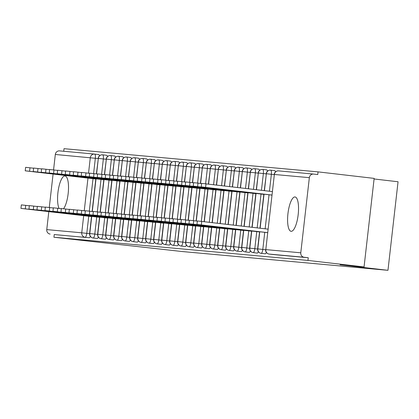 <?xml version="1.0" encoding="UTF-8"?>
<svg xmlns="http://www.w3.org/2000/svg" width="419" height="419" viewBox="0 0 419 419"><rect width="100%" height="100%" fill="white"/><g stroke="black" fill="none" stroke-linecap="round" stroke-linejoin="round"><path stroke-width="0.63" d="M291.105 231.309A17.289 5.138 96.6 0 1 291.069 231.304A17.289 5.138 96.6 0 1 287.953 213.601A17.289 5.138 96.6 0 1 295.023 196.956A17.289 5.138 96.6 0 1 295.06 196.961A17.289 5.138 96.6 0 1 298.176 214.664A17.289 5.138 96.6 0 1 291.105 231.309M59.079 208.447A17.289 5.138 96.6 0 1 58.477 188.901A17.289 5.138 96.6 0 1 64.997 175.959A17.289 5.138 96.6 0 1 65.034 175.964A17.289 5.138 96.6 0 1 68.465 189.786A17.289 5.138 96.6 0 1 63.531 208.772M318.052 171.874L317.743 174.555L313.648 174.079A4.054 3.871 95.2 0 0 309.348 177.661L300.784 252.798A4.054 3.871 95.2 0 0 304.168 257.271L308.269 257.748L307.96 260.429L364.059 266.945L374.151 178.389L318.052 171.874L64.023 148.682L63.73 151.264M374.083 178.976L398.05 181.757L387.963 270.318L181.94 251.51L53.936 237.243L54.24 234.556L89.226 237.751L54.24 234.556M50.144 234.08A4.054 3.871 -84.8 0 1 46.76 229.607L48.808 211.637M49.274 207.51L53.087 174.068M53.559 169.941L55.318 154.47A4.054 3.871 -84.8 0 1 59.618 150.892L94.422 154.066M307.96 260.429L53.936 237.243M364.059 266.945L340.06 264.756L387.963 270.318M88.535 173.209L90.305 157.664A4.054 3.871 -84.8 0 1 94.605 154.082L98.701 154.559A4.054 1.205 96.6 0 1 98.711 154.559A4.054 1.205 96.6 0 1 99.429 155.878M90.331 236.337A4.054 1.205 96.6 0 1 89.226 237.751M308.269 257.748L273.282 254.553A4.054 1.205 96.6 0 1 273.277 254.553A4.054 1.205 96.6 0 1 273.267 254.553L269.176 254.076L273.282 254.553M264.253 190.635L266.364 173.733A4.054 3.871 95.2 0 1 270.664 170.156L274.759 170.633A4.054 1.205 96.6 0 1 275.445 171.942M266.348 252.406A4.054 1.205 96.6 0 1 265.285 253.825A4.054 1.205 96.6 0 1 265.274 253.82A4.054 1.205 96.6 0 1 265.264 253.82M256.276 189.707L258.361 173.005A4.054 3.871 95.2 0 1 262.661 169.428L266.762 169.899A4.054 1.205 96.6 0 1 267.448 171.214M258.345 251.678A4.054 1.205 96.6 0 1 257.282 253.092A4.054 1.205 96.6 0 1 257.271 253.092A4.054 1.205 96.6 0 1 257.266 253.092L253.176 252.615L257.282 253.092M248.294 188.78L250.358 172.272A4.054 3.871 95.2 0 1 254.663 168.695L258.759 169.171A4.054 1.205 96.6 0 1 259.445 170.486M250.347 250.944A4.054 1.205 96.6 0 1 249.279 252.364A4.054 1.205 96.6 0 1 249.274 252.358A4.054 1.205 96.6 0 1 249.263 252.358M240.317 187.853L242.36 171.544A4.054 3.871 95.2 0 1 246.66 167.967L250.761 168.443A4.054 1.205 96.6 0 1 251.442 169.753M242.344 250.216A4.054 1.205 96.6 0 1 241.281 251.63A4.054 1.205 96.6 0 1 241.271 251.63A4.054 1.205 96.6 0 1 241.265 251.63L237.175 251.154L241.281 251.63M232.341 186.926L234.357 170.816A4.054 3.871 95.2 0 1 238.657 167.233L242.758 167.71A4.054 1.205 96.6 0 1 243.444 169.025M234.347 249.488A4.054 1.205 96.6 0 1 233.278 250.902A4.054 1.205 96.6 0 1 233.273 250.902A4.054 1.205 96.6 0 1 233.263 250.897M224.359 185.999L226.36 170.083A4.054 3.871 95.2 0 1 230.66 166.505L234.755 166.982A4.054 1.205 96.6 0 1 235.441 168.291M226.344 248.755A4.054 1.205 96.6 0 1 225.281 250.169A4.054 1.205 96.6 0 1 225.27 250.169A4.054 1.205 96.6 0 1 225.26 250.169L221.169 249.693L225.281 250.169M216.382 185.072L218.357 169.355A4.054 3.871 95.2 0 1 222.657 165.772L226.758 166.249A4.054 1.205 96.6 0 1 227.444 167.563M218.341 248.027A4.054 1.205 96.6 0 1 217.278 249.441A4.054 1.205 96.6 0 1 217.267 249.441A4.054 1.205 96.6 0 1 217.262 249.436M208.4 184.145L210.354 168.621A4.054 3.871 95.2 0 1 214.659 165.044L218.755 165.521A4.054 1.205 96.6 0 1 219.441 166.83M210.343 247.294A4.054 1.205 96.6 0 1 209.275 248.708A4.054 1.205 96.6 0 1 209.27 248.708A4.054 1.205 96.6 0 1 209.259 248.708L205.179 248.231A4.054 1.205 -83.4 0 0 205.179 248.231A4.054 1.205 -83.4 0 0 206.797 244.319L209.6 244.644M200.402 183.417L202.356 167.893A4.054 3.871 95.2 0 1 206.656 164.311L210.757 164.787A4.054 1.205 96.6 0 1 211.438 166.102M202.34 246.566A4.054 1.205 96.6 0 1 201.277 247.98A4.054 1.205 96.6 0 1 201.267 247.98A4.054 1.205 96.6 0 1 201.256 247.98M192.4 182.684L194.353 167.16A4.054 3.871 95.2 0 1 198.653 163.583L202.754 164.059A4.054 1.205 96.6 0 1 203.44 165.369M194.343 245.833A4.054 1.205 96.6 0 1 193.274 247.247A4.054 1.205 96.6 0 1 193.269 247.247A4.054 1.205 96.6 0 1 193.259 247.247L189.179 246.775A4.054 1.205 -83.4 0 0 189.179 246.775A4.054 1.205 -83.4 0 0 190.797 242.858L193.594 243.182M184.402 181.956L186.355 166.432A4.054 3.871 95.2 0 1 190.655 162.85L194.751 163.326A4.054 1.205 96.6 0 1 195.437 164.641M186.34 245.105A4.054 1.205 96.6 0 1 185.277 246.519A4.054 1.205 96.6 0 1 185.266 246.519A4.054 1.205 96.6 0 1 185.256 246.519M176.399 181.223L178.353 165.699A4.054 3.871 95.2 0 1 182.653 162.122L186.754 162.598A4.054 1.205 96.6 0 1 187.44 163.908M178.337 244.371A4.054 1.205 96.6 0 1 177.274 245.791A4.054 1.205 96.6 0 1 177.263 245.785A4.054 1.205 96.6 0 1 177.258 245.785L173.173 245.314A4.054 1.205 -83.4 0 0 174.791 241.396L177.593 241.721M168.396 180.495L170.35 164.971A4.054 3.871 95.2 0 1 174.655 161.394L178.751 161.865A4.054 1.205 96.6 0 1 179.437 163.18M170.339 243.643A4.054 1.205 96.6 0 1 169.271 245.057A4.054 1.205 96.6 0 1 169.266 245.057A4.054 1.205 96.6 0 1 169.255 245.057M160.398 179.761L162.352 164.238A4.054 3.871 95.2 0 1 166.652 160.66L170.753 161.137A4.054 1.205 96.6 0 1 171.434 162.452M162.336 242.91A4.054 1.205 96.6 0 1 161.273 244.329A4.054 1.205 96.6 0 1 161.263 244.324A4.054 1.205 96.6 0 1 161.252 244.324L157.172 243.853A4.054 1.205 -83.4 0 0 157.172 243.853A4.054 1.205 -83.4 0 0 158.791 239.935L161.593 240.26M152.396 179.033L154.349 163.51A4.054 3.871 95.2 0 1 158.649 159.932L162.75 160.409A4.054 1.205 96.6 0 1 163.436 161.718M154.333 242.182A4.054 1.205 96.6 0 1 153.27 243.596A4.054 1.205 96.6 0 1 153.265 243.596A4.054 1.205 96.6 0 1 153.254 243.596M144.398 178.305L146.351 162.782A4.054 3.871 95.2 0 1 150.651 159.199L154.747 159.676A4.054 1.205 96.6 0 1 155.433 160.99M146.336 241.454A4.054 1.205 96.6 0 1 145.273 242.868A4.054 1.205 96.6 0 1 145.262 242.868A4.054 1.205 96.6 0 1 145.252 242.863L141.172 242.392A4.054 1.205 -83.4 0 0 142.79 238.474L145.592 238.799M136.395 177.572L138.349 162.048A4.054 3.871 95.2 0 1 142.649 158.471L146.75 158.948A4.054 1.205 96.6 0 1 147.436 160.257M138.333 240.721A4.054 1.205 96.6 0 1 137.27 242.135A4.054 1.205 96.6 0 1 137.259 242.135A4.054 1.205 96.6 0 1 137.254 242.135L133.163 241.658L137.27 242.135M128.392 176.844L130.346 161.32A4.054 3.871 95.2 0 1 134.651 157.738L138.747 158.214A4.054 1.205 96.6 0 1 139.433 159.529M130.335 239.993A4.054 1.205 96.6 0 1 129.267 241.407A4.054 1.205 96.6 0 1 129.262 241.407A4.054 1.205 96.6 0 1 129.251 241.402L125.171 240.93A4.054 1.205 -83.4 0 0 126.789 237.013L129.591 237.337M120.394 176.111L122.348 160.587A4.054 3.871 95.2 0 1 126.648 157.01L130.744 157.486A4.054 1.205 96.6 0 1 131.43 158.796M122.332 239.259A4.054 1.205 96.6 0 1 121.269 240.674A4.054 1.205 96.6 0 1 121.259 240.674A4.054 1.205 96.6 0 1 121.248 240.674L117.163 240.197L121.269 240.674M112.392 175.383L114.345 159.859A4.054 3.871 95.2 0 1 118.645 156.277L122.746 156.753A4.054 1.205 96.6 0 1 123.432 158.068M114.329 238.531A4.054 1.205 96.6 0 1 113.266 239.946A4.054 1.205 96.6 0 1 113.256 239.946A4.054 1.205 96.6 0 1 113.25 239.946L109.17 239.469A4.054 1.205 -83.4 0 0 110.789 235.551L113.586 235.876M104.394 174.65L106.347 159.126A4.054 3.871 95.2 0 1 110.647 155.549L114.743 156.025A4.054 1.205 96.6 0 1 115.429 157.334M106.332 237.798A4.054 1.205 96.6 0 1 105.269 239.212A4.054 1.205 96.6 0 1 105.258 239.212A4.054 1.205 96.6 0 1 105.248 239.212L101.157 238.736A4.054 1.205 -83.4 0 0 101.168 238.741L105.269 239.212M96.391 173.922L98.345 158.398A4.054 3.871 95.2 0 1 102.645 154.815L106.745 155.292A4.054 1.205 96.6 0 1 107.426 156.606M98.329 237.07A4.054 1.205 96.6 0 1 97.266 238.484A4.054 1.205 96.6 0 1 97.255 238.484A4.054 1.205 96.6 0 1 97.25 238.484L93.165 238.008A4.054 1.205 -83.4 0 0 94.783 234.09L97.585 234.415M91.735 216.424L89.781 233.535A4.054 3.871 95.2 0 0 93.165 238.008A4.054 1.205 -83.4 0 1 93.159 238.008A4.054 1.205 -83.4 0 0 93.159 238.008L97.255 238.484M106.143 159.272L98.345 158.398L96.574 173.943M96.014 178.855L92.29 211.511M99.732 217.152L97.784 234.268A4.054 3.871 95.2 0 0 101.168 238.741A4.054 1.205 -83.4 0 0 102.786 234.823L105.588 235.148M114.146 160L106.347 159.126L104.572 174.671M104.017 179.583L100.293 212.244M107.735 217.885L105.787 234.996A4.054 3.871 95.2 0 0 109.17 239.469A4.054 1.205 -83.4 0 1 109.16 239.469L113.256 239.946M122.144 160.734L114.345 159.859L112.575 175.404M112.014 180.311L108.296 212.972M115.733 218.613L113.785 235.729A4.054 3.871 95.2 0 0 117.168 240.202A4.054 1.205 -83.4 0 0 117.168 240.202A4.054 1.205 -83.4 0 0 118.787 236.285L121.589 236.609M130.147 161.462L122.348 160.587L120.578 176.132M120.017 181.045L116.293 213.7M123.736 219.347L121.788 236.457A4.054 3.871 95.2 0 0 125.171 240.93A4.054 1.205 -83.4 0 1 125.161 240.93L129.262 241.407M138.15 162.195L130.346 161.32L128.575 176.865M128.015 181.773L124.296 214.434M131.739 220.075L129.785 237.191A4.054 3.871 95.2 0 0 133.169 241.658A4.054 1.205 -83.4 0 0 133.169 241.658A4.054 1.205 -83.4 0 0 134.787 237.741L137.589 238.071M146.147 162.923L138.349 162.048L136.578 177.593M136.018 182.506L132.294 215.162M139.737 220.808L137.788 237.919A4.054 3.871 95.2 0 0 141.172 242.392A4.054 1.205 -83.4 0 1 141.161 242.392L145.262 242.868M154.15 163.656L146.351 162.782L144.576 178.326M144.021 183.234L140.297 215.895M147.739 221.536L145.791 238.652A4.054 3.871 95.2 0 0 149.174 243.12L153.27 243.596L149.164 243.12A4.054 1.205 -83.4 0 0 149.174 243.12A4.054 1.205 -83.4 0 0 150.793 239.202L153.59 239.527M162.148 164.384L154.349 163.51L152.579 179.054M152.018 183.967L148.3 216.623M155.737 222.264L153.789 239.38A4.054 3.871 95.2 0 0 157.172 243.853L161.263 244.324M170.151 165.112L162.352 164.238L160.582 179.782M160.021 184.695L156.297 217.356M163.74 222.997L161.792 240.108A4.054 3.871 95.2 0 0 165.175 244.581L169.271 245.057L165.165 244.581A4.054 1.205 -83.4 0 0 165.175 244.581A4.054 1.205 -83.4 0 0 166.793 240.663L169.595 240.988M178.154 165.845L170.35 164.971L168.579 180.516M168.019 185.428L164.3 218.084M171.743 223.725L169.789 240.841A4.054 3.871 95.2 0 0 173.173 245.314A4.054 1.205 -83.4 0 1 173.167 245.309L177.263 245.785M186.151 166.573L178.353 165.699L176.582 181.244M176.022 186.156L172.303 218.818M179.741 224.458L177.792 241.569A4.054 3.871 95.2 0 0 181.176 246.042L185.277 246.519L181.165 246.042A4.054 1.205 -83.4 0 0 181.176 246.042A4.054 1.205 -83.4 0 0 182.794 242.124L185.596 242.449M194.154 167.307L186.355 166.432L184.58 181.977M184.025 186.89L180.301 219.546M187.743 225.186L185.795 242.302A4.054 3.871 95.2 0 0 189.179 246.775L193.269 247.247M202.152 168.035L194.353 167.16L192.583 182.705M192.022 187.618L188.304 220.279M195.746 225.92L193.793 243.03A4.054 3.871 95.2 0 0 197.176 247.503L201.277 247.98L197.171 247.503A4.054 1.205 -83.4 0 0 197.176 247.503A4.054 1.205 -83.4 0 0 198.795 243.586L201.597 243.91M210.155 168.768L202.356 167.893L200.586 183.438M200.025 188.346L196.302 221.007M203.744 226.648L201.796 243.764A4.054 3.871 95.2 0 0 205.179 248.231L209.27 248.708M218.158 169.496L210.354 168.621L208.583 184.166M208.023 189.079L204.304 221.735M211.747 227.381L209.793 244.492A4.054 3.871 95.2 0 0 213.182 248.965L217.278 249.441L213.171 248.965A4.054 1.205 -83.4 0 0 213.182 248.965A4.054 1.205 -83.4 0 0 214.8 245.047L217.597 245.372M226.155 170.229L218.357 169.355L216.565 185.093M216.026 189.807L212.281 222.662M219.745 228.109L217.796 245.225A4.054 3.871 95.2 0 0 221.18 249.693A4.054 1.205 -83.4 0 0 221.18 249.693A4.054 1.205 -83.4 0 0 222.798 245.775L225.6 246.105M234.158 170.957L226.36 170.083L224.542 186.02M224.029 190.54L220.263 223.589M227.747 228.842L225.799 245.953A4.054 3.871 95.2 0 0 229.183 250.426L233.278 250.902L229.172 250.426A4.054 1.205 -83.4 0 0 229.183 250.426A4.054 1.205 -83.4 0 0 230.801 246.508L233.598 246.833M242.156 171.69L234.357 170.816L232.519 186.947M232.026 191.268L228.24 224.516M235.75 229.57L233.797 246.686A4.054 3.871 95.2 0 0 237.18 251.154A4.054 1.205 -83.4 0 0 237.18 251.154A4.054 1.205 -83.4 0 0 238.799 247.236L241.601 247.561M250.159 172.419L242.36 171.544L240.501 187.874M240.029 192.002L236.216 225.443M243.748 230.298L241.8 247.414A4.054 3.871 95.2 0 0 245.183 251.887L249.279 252.364L245.173 251.887A4.054 1.205 -83.4 0 0 245.183 251.887A4.054 1.205 -83.4 0 0 246.801 247.969L249.604 248.294M258.162 173.147L250.358 172.272L248.477 188.801M248.027 192.73L244.198 226.37M251.751 231.031L249.797 248.142A4.054 3.871 95.2 0 0 253.186 252.615A4.054 1.205 -83.4 0 0 253.186 252.615A4.054 1.205 -83.4 0 0 254.804 248.697L257.601 249.022M266.159 173.88L258.361 173.005L256.454 189.728M256.03 193.463L252.175 227.297M259.749 231.759L257.8 248.876A4.054 3.871 95.2 0 0 261.184 253.348L265.285 253.825M274.162 174.608L266.364 173.733L264.436 190.655M264.033 194.191L260.152 228.224M20.95 208.384L21.348 204.896L25.7 205.368L25.302 208.856L20.95 208.384L91.531 216.597M25.7 205.368L29.33 205.792M25.302 208.856L91.536 216.55M25.229 170.816L25.627 167.328L29.985 167.799L29.587 171.287L25.229 170.816L95.81 179.028M95.815 178.981L29.587 171.287M33.609 168.218L29.985 167.799M28.953 209.112L29.346 205.624L33.703 206.101L33.305 209.589L28.953 209.112L99.528 217.33M33.703 206.101L37.333 206.52M33.305 209.589L99.533 217.278M36.951 209.846L37.349 206.358L41.706 206.829L41.308 210.317L36.951 209.846L107.531 218.058M41.706 206.829L45.331 207.253M41.308 210.317L107.536 218.011M44.953 210.574L45.352 207.086L49.704 207.562L49.306 211.05L44.953 210.574L115.529 218.791M49.704 207.562L53.333 207.981M49.306 211.05L115.534 218.739M52.951 211.307L53.349 207.819L57.707 208.29L57.309 211.778L52.951 211.307L123.532 219.519M57.707 208.29L61.331 208.709M57.309 211.778L123.537 219.472M33.232 171.544L33.63 168.056L37.982 168.527L37.584 172.015L33.232 171.544L103.807 179.761M103.818 179.709L37.584 172.015M41.612 168.951L37.982 168.527M41.235 172.277L41.628 168.784L45.985 169.26L45.587 172.748L41.235 172.277L111.81 180.489M111.815 180.442L45.587 172.748M49.61 169.679L45.985 169.26M49.233 173.005L49.631 169.517L53.983 169.988L53.59 173.476L49.233 173.005L119.813 181.223M119.818 181.17L53.59 173.476M57.613 170.413L53.983 169.988M57.235 173.733L57.633 170.245L61.986 170.722L61.588 174.21L57.235 173.733L127.811 181.951M127.816 181.898L61.588 174.21M65.615 171.141L61.986 170.722M60.954 212.035L61.352 208.547L65.704 209.018L65.306 212.512L60.954 212.035L131.535 220.253M65.704 209.018L69.334 209.442M65.306 212.512L131.54 220.2M65.233 174.466L65.631 170.978L69.989 171.45L69.591 174.938L65.233 174.466L135.814 182.679M135.819 182.632L69.591 174.938M73.613 171.874L69.989 171.45M68.957 212.768L69.355 209.28L73.707 209.751L73.309 213.24L68.957 212.768L139.532 220.981M73.707 209.751L77.337 210.17M73.309 213.24L139.537 220.933M76.955 213.496L77.353 210.008L81.71 210.479L81.312 213.968L76.955 213.496L147.535 221.714M81.71 210.479L85.335 210.904M81.312 213.968L147.54 221.661M84.957 214.229L85.356 210.736L89.708 211.213L89.31 214.701L84.957 214.229L155.533 222.442M89.708 211.213L93.337 211.632M89.31 214.701L155.543 222.395M73.236 175.194L73.634 171.706L77.986 172.183L77.588 175.671L73.236 175.194L143.817 183.412M143.822 183.36L77.588 175.671M81.616 172.602L77.986 172.183M81.239 175.928L81.632 172.439L85.989 172.911L85.591 176.399L81.239 175.928L151.814 184.14M151.819 184.093L85.591 176.399M89.614 173.335L85.989 172.911M89.237 176.656L89.635 173.167L93.987 173.644L93.594 177.132L89.237 176.656L159.817 184.873M159.822 184.821L93.594 177.132M97.617 174.063L93.987 173.644M92.955 214.957L93.353 211.469L97.711 211.941L97.313 215.429L92.955 214.957L163.536 223.175M97.711 211.941L101.335 212.365M97.313 215.429L163.541 223.123M97.239 177.389L97.637 173.901L101.99 174.372L101.592 177.86L97.239 177.389L167.815 185.601M167.82 185.554L101.592 177.86M105.619 174.791L101.99 174.372M100.958 215.685L101.356 212.197L105.708 212.674L105.316 216.162L100.958 215.685L171.539 223.903M105.708 212.674L109.338 213.093M105.316 216.162L171.544 223.851M105.237 178.117L105.635 174.629L109.993 175.1L109.595 178.594L105.237 178.117L175.818 186.335M175.823 186.282L109.595 178.594M113.617 175.524L109.993 175.1M108.961 216.419L109.359 212.931L113.711 213.402L113.313 216.89L108.961 216.419L179.536 224.631M113.711 213.402L117.341 213.826M113.313 216.89L179.542 224.584M113.24 178.85L113.638 175.362L117.99 175.833L117.592 179.322L113.24 178.85L183.821 187.063M183.826 187.015L117.592 179.322M121.62 176.252L117.99 175.833M116.959 217.147L117.357 213.659L121.714 214.135L121.316 217.623L116.959 217.147L187.539 225.364M121.714 214.135L125.339 214.554M121.316 217.623L187.544 225.312M121.243 179.578L121.636 176.09L125.993 176.561L125.595 180.05L121.243 179.578L191.818 187.796M191.823 187.743L125.595 180.05M129.623 176.986L125.993 176.561M124.962 217.88L125.36 214.392L129.712 214.863L129.314 218.351L124.962 217.88L195.537 226.092M129.712 214.863L133.342 215.287M129.314 218.351L195.547 226.045M129.241 180.306L129.639 176.818L133.996 177.295L133.598 180.783L129.241 180.306L199.821 188.524M199.826 188.477L133.598 180.783M137.621 177.714L133.996 177.295M132.964 218.608L133.357 215.12L137.715 215.596L137.317 219.085L132.964 218.608L203.54 226.826M137.715 215.596L141.339 216.015M137.317 219.085L203.545 226.773M137.243 181.039L137.642 177.551L141.994 178.023L141.596 181.511L137.243 181.039L207.819 189.257M207.824 189.205L141.596 181.511M145.623 178.447L141.994 178.023M140.962 219.341L141.36 215.853L145.712 216.324L145.32 219.813L140.962 219.341L211.543 227.554M145.712 216.324L149.342 216.743M145.32 219.813L211.548 227.507M145.241 181.767L145.639 178.279L149.997 178.756L149.599 182.244L145.241 181.767L215.822 189.985M215.827 189.933L149.599 182.244M153.621 179.175L149.997 178.756M148.965 220.069L149.363 216.581L153.715 217.052L153.317 220.546L148.965 220.069L219.54 228.287M153.715 217.052L157.345 217.477M153.317 220.546L219.546 228.235M153.244 182.501L153.642 179.013L157.994 179.484L157.596 182.972L153.244 182.501L223.825 190.713M223.83 190.666L157.596 182.972M161.624 179.908L157.994 179.484M156.963 220.803L157.361 217.309L161.718 217.786L161.32 221.274L156.963 220.803L227.543 229.015M161.718 217.786L165.343 218.205M161.32 221.274L227.548 228.968M161.247 183.229L161.645 179.741L165.997 180.217L165.599 183.705L161.247 183.229L231.822 191.446M231.827 191.394L165.599 183.705M169.627 180.636L165.997 180.217M164.966 221.531L165.364 218.042L169.716 218.514L169.318 222.002L164.966 221.531L235.546 229.748M169.716 218.514L173.346 218.938M169.318 222.002L235.551 229.696M169.245 183.962L169.643 180.474L174 180.945L173.602 184.433L169.245 183.962L239.825 192.174M239.83 192.127L173.602 184.433M177.625 181.369L174 180.945M172.968 222.259L173.361 218.77L177.719 219.247L177.321 222.735L172.968 222.259L243.544 230.476M177.719 219.247L181.343 219.666M177.321 222.735L243.549 230.424M177.247 184.69L177.646 181.202L181.998 181.678L181.6 185.167L177.247 184.69L247.823 192.908M247.828 192.855L181.6 185.167M185.627 182.097L181.998 181.678M180.966 222.992L181.364 219.504L185.717 219.975L185.324 223.463L180.966 222.992L251.547 231.204M185.717 219.975L189.346 220.399M185.324 223.463L251.552 231.157M185.245 185.423L185.643 181.935L190.001 182.406L189.603 185.895L185.245 185.423L255.826 193.636M255.831 193.588L189.603 185.895M193.625 182.825L190.001 182.406M188.969 223.72L189.367 220.232L193.719 220.708L193.321 224.196L188.969 223.72L259.544 231.937M193.719 220.708L197.349 221.127M193.321 224.196L259.55 231.885M193.248 186.151L193.646 182.663L197.998 183.134L197.6 186.628L193.248 186.151L263.829 194.369M263.834 194.316L197.6 186.628M201.628 183.559L197.998 183.134M196.967 224.453L197.365 220.965L201.722 221.436L201.324 224.924L196.967 224.453L267.547 232.665M201.722 221.436L267.951 229.13M201.324 224.924L267.552 232.618M201.251 186.884L201.649 183.391L206.001 183.868L205.603 187.356L201.251 186.884L271.826 195.097M271.831 195.05L205.603 187.356M272.23 191.556L206.001 183.868M46.76 229.607L81.742 232.802L83.69 215.685M84.25 210.778L87.974 178.117M98.146 158.544L55.318 154.47M88.734 216.272L86.785 233.357A4.054 1.205 -83.4 0 1 85.125 237.274A4.054 3.871 -84.8 0 1 81.742 232.802L89.587 233.682M309.348 177.661L274.361 174.466L265.803 249.604L300.784 252.798M304.168 257.271L269.187 254.076A4.054 3.871 95.2 0 1 265.803 249.604L274.361 174.466A4.054 3.871 95.2 0 1 278.661 170.884L313.464 174.063M59.529 150.882L94.516 154.077A4.054 4.054 0 0 1 94.615 154.082A4.054 1.205 96.6 0 1 94.615 154.082A4.054 1.205 96.6 0 1 95.343 158.22L93.594 173.597M93.013 178.704L89.315 211.166M93.159 238.008A4.054 4.054 0 0 1 89.598 233.524L94.783 234.09L96.731 217.005M102.645 154.815A4.054 1.205 96.6 0 1 103.346 158.948L101.592 174.325M101.01 179.432L97.313 211.894M111.344 159.681L109.595 175.058M109.013 180.165L105.31 212.627M104.729 217.733L102.786 234.818L97.601 234.252A4.054 4.054 0 0 0 101.157 238.736A4.054 1.205 -83.4 0 1 101.147 238.736M118.645 156.277A4.054 1.205 96.6 0 1 119.347 160.409L117.592 175.786M117.011 180.893L113.313 213.355M112.732 218.467L110.789 235.551M126.648 157.01A4.054 1.205 96.6 0 1 127.35 161.137L125.595 176.519M125.014 181.626L121.316 214.088M120.735 219.195L118.787 236.279L113.601 235.714A4.054 4.054 0 0 0 117.163 240.197M135.347 161.87L133.598 177.247M133.012 182.354L129.314 214.816M128.733 219.923L126.789 237.013M142.649 158.471A4.054 1.205 96.6 0 1 143.35 162.598L141.596 177.975M141.014 183.087L137.317 215.549M136.735 220.656L134.787 237.741L129.602 237.175A4.054 4.054 0 0 0 133.163 241.658M151.348 163.331L149.599 178.709M149.017 183.815L145.314 216.277M144.733 221.384L142.79 238.469L137.605 237.908A4.054 4.054 0 0 0 141.161 242.392M158.649 159.932A4.054 1.205 96.6 0 1 159.351 164.059L157.596 179.437M157.015 184.549L153.317 217.011M152.736 222.117L150.788 239.202L145.608 238.636A4.054 4.054 0 0 0 149.164 243.12M166.652 160.66A4.054 1.205 96.6 0 1 167.354 164.787L165.599 180.17M165.018 185.277L161.32 217.739M160.739 222.845L158.791 239.93L153.605 239.369A4.054 4.054 0 0 0 157.167 243.853M174.655 161.394A4.054 1.205 96.6 0 1 175.357 165.521L173.602 180.898M173.016 186.005L169.318 218.472M168.737 223.578L166.793 240.663L161.608 240.097A4.054 4.054 0 0 0 165.165 244.581M183.354 166.254L181.6 181.631M181.018 186.738L177.321 219.2M176.739 224.306L174.791 241.391L169.606 240.831A4.054 4.054 0 0 0 173.167 245.309M190.655 162.85A4.054 1.205 96.6 0 1 191.357 166.982L189.603 182.359M189.021 187.466L185.324 219.928M184.737 225.04L182.794 242.124L177.609 241.559A4.054 4.054 0 0 0 181.165 246.042M198.653 163.583A4.054 1.205 96.6 0 1 199.355 167.71L197.6 183.093M197.019 188.199L193.321 220.661M192.74 225.768L190.792 242.852L185.612 242.287A4.054 4.054 0 0 0 189.168 246.77M206.656 164.311A4.054 1.205 96.6 0 1 207.358 168.443L205.603 183.821M205.022 188.927L201.324 221.389M200.743 226.501L198.795 243.586L193.609 243.02A4.054 4.054 0 0 0 197.171 247.503M214.659 165.044A4.054 1.205 96.6 0 1 215.361 169.171L213.58 184.748M213.025 189.66L209.301 222.316M208.741 227.229L206.797 244.319M222.657 165.772A4.054 1.205 96.6 0 1 223.358 169.905L221.562 185.675M221.023 190.388L217.278 223.243M216.743 227.957L214.795 245.047L209.61 244.481A4.054 4.054 0 0 0 213.171 248.965M230.66 166.505A4.054 1.205 96.6 0 1 231.361 170.633L229.539 186.602M229.025 191.122L225.26 224.17M224.741 228.69L222.798 245.775L217.613 245.209A4.054 4.054 0 0 0 221.169 249.693M238.657 167.233A4.054 1.205 96.6 0 1 239.359 171.366L237.515 187.529M237.023 191.85L233.236 225.097M232.744 229.418L230.796 246.503L225.616 245.943A4.054 4.054 0 0 0 229.172 250.426M246.66 167.967A4.054 1.205 96.6 0 1 247.362 172.094L245.497 188.456M245.026 192.583L241.213 226.024M240.747 230.151L238.799 247.236L233.613 246.671A4.054 4.054 0 0 0 237.175 251.154M255.36 172.827L253.474 189.383M253.029 193.311L249.195 226.951M248.745 230.879L246.801 247.964L241.616 247.404A4.054 4.054 0 0 0 245.173 251.887M262.661 169.428A4.054 1.205 96.6 0 1 263.362 173.555L261.451 190.305M261.027 194.039L257.172 227.878M256.747 231.613L254.799 248.697L249.619 248.132A4.054 4.054 0 0 0 253.176 252.615M270.664 170.156A4.054 1.205 96.6 0 1 271.365 174.283L269.433 191.232M269.029 194.772L265.148 228.805M264.745 232.341L262.802 249.431L265.604 249.755M109.16 239.469A4.054 4.054 0 0 1 105.604 234.986L110.784 235.551M110.647 155.549A4.054 1.205 96.6 0 1 111.349 159.676M125.161 240.93A4.054 4.054 0 0 1 121.604 236.447L126.784 237.013M134.651 157.738A4.054 1.205 96.6 0 1 135.353 161.87M150.651 159.199A4.054 1.205 96.6 0 1 151.353 163.331M182.653 162.122A4.054 1.205 96.6 0 1 183.354 166.249M205.169 248.231A4.054 4.054 0 0 1 201.612 243.748L206.797 244.314M254.663 168.695A4.054 1.205 96.6 0 1 255.365 172.822M261.173 253.343A4.054 1.205 -83.4 0 0 261.184 253.348A4.054 1.205 -83.4 0 0 262.802 249.431L257.617 248.865A4.054 4.054 0 0 0 261.173 253.343L265.274 253.82M269.176 254.076A4.054 1.205 -83.4 0 0 269.187 254.076A4.054 4.054 0 0 1 265.62 249.593M274.178 174.451A4.054 4.054 0 0 1 278.572 170.879L313.559 174.068M89.598 233.524L91.552 216.403M92.112 211.49L95.831 178.834M102.555 154.81A4.054 4.054 0 0 0 98.161 158.382M94.615 154.082L98.711 154.559M97.601 234.252L99.549 217.131M100.11 212.224L103.833 179.562M110.553 155.538A4.054 4.054 0 0 0 106.164 159.115M105.604 234.986L107.552 217.864M108.112 212.952L111.831 180.29M118.556 156.271A4.054 4.054 0 0 0 114.162 159.843M113.601 235.714L115.555 218.592M116.115 213.68L119.834 181.024M126.559 156.999A4.054 4.054 0 0 0 122.165 160.577M121.604 236.447L123.553 219.326M124.113 214.413L127.837 181.752M134.557 157.727A4.054 4.054 0 0 0 130.162 161.305M129.602 237.175L131.556 220.054M132.116 215.141L135.835 182.485M142.56 158.461A4.054 4.054 0 0 0 138.165 162.038M137.605 237.908L139.558 220.787M140.114 215.874L143.837 183.213M150.562 159.189A4.054 4.054 0 0 0 146.168 162.766M145.608 238.636L147.556 221.515M148.117 216.602L151.835 183.946M158.56 159.922A4.054 4.054 0 0 0 154.166 163.499M153.605 239.369L155.559 222.243M156.119 217.335L159.838 184.674M166.563 160.65A4.054 4.054 0 0 0 162.169 164.227M161.608 240.097L163.557 222.976M164.117 218.063L167.841 185.408M174.561 161.383A4.054 4.054 0 0 0 170.166 164.96M169.606 240.831L171.56 223.704M172.12 218.797L175.839 186.136M182.564 162.111A4.054 4.054 0 0 0 178.169 165.688M177.609 241.559L179.562 224.437M180.118 219.525L183.841 186.869M190.566 162.844A4.054 4.054 0 0 0 186.172 166.416M185.612 242.287L187.56 225.165M188.121 220.258L191.839 187.597M198.564 163.572A4.054 4.054 0 0 0 194.17 167.15M193.609 243.02L195.563 225.899M196.123 220.986L199.842 188.325M206.567 164.306A4.054 4.054 0 0 0 202.173 167.878M201.612 243.748L203.561 226.627M204.121 221.714L207.845 189.058M214.565 165.034A4.054 4.054 0 0 0 210.17 168.611M209.61 244.481L211.564 227.36M212.103 222.641L215.843 189.786M222.568 165.762A4.054 4.054 0 0 0 218.173 169.339M217.613 245.209L219.566 228.088M220.08 223.568L223.846 190.519M230.57 166.495A4.054 4.054 0 0 0 226.176 170.072M225.616 245.943L227.564 228.816M228.056 224.495L231.843 191.247M238.568 167.223A4.054 4.054 0 0 0 234.174 170.8M233.613 246.671L235.567 229.549M236.038 225.422L239.846 191.981M246.571 167.956A4.054 4.054 0 0 0 242.177 171.533M241.616 247.404L243.565 230.277M244.015 226.349L247.849 192.709M254.569 168.684A4.054 4.054 0 0 0 250.18 172.261M249.619 248.132L251.568 231.01M251.992 227.276L255.847 193.442M262.572 169.417A4.054 4.054 0 0 0 258.177 172.995M257.617 248.865L259.571 231.738M259.974 228.203L263.85 194.17M270.574 170.145A4.054 4.054 0 0 0 266.18 173.723"/></g></svg>
